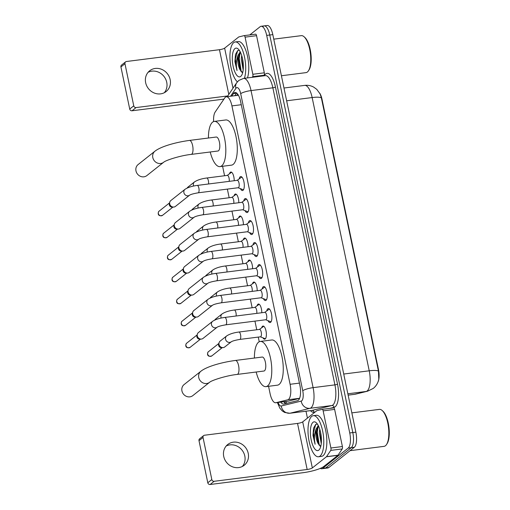 <?xml version="1.0" encoding="UTF-8"?>
<svg xmlns="http://www.w3.org/2000/svg" width="510" height="510" viewBox="0 0 510 510"><rect width="100%" height="100%" fill="white"/><g stroke="black" fill="none" stroke-linecap="round" stroke-linejoin="round"><path stroke-width="0.76" d="M229.494 173.776A6.624 2.41 82.8 0 1 230.348 172.246A6.624 2.41 82.8 0 1 230.839 172.029A6.624 2.41 82.8 0 1 234.205 180.725M234.09 195.776A6.624 2.41 82.8 0 1 234.944 194.246A6.624 2.41 82.8 0 1 235.435 194.029A6.624 2.41 82.8 0 1 238.801 202.725M238.693 217.783A6.624 2.41 82.8 0 1 239.541 216.253A6.624 2.41 82.8 0 1 240.031 216.036A6.624 2.41 82.8 0 1 243.397 224.731M243.289 239.783A6.624 2.41 82.8 0 1 244.137 238.253A6.624 2.41 82.8 0 1 244.628 238.036A6.624 2.41 82.8 0 1 247.994 246.732M247.885 261.783A6.624 2.41 82.8 0 1 248.733 260.253A6.624 2.41 82.8 0 1 249.224 260.036A6.624 2.41 82.8 0 1 252.59 268.732M252.482 283.789A6.624 2.41 82.8 0 1 253.33 282.26A6.624 2.41 82.8 0 1 253.821 282.043A6.624 2.41 82.8 0 1 257.187 290.738M257.078 305.79A6.624 2.41 82.8 0 1 257.926 304.26A6.624 2.41 82.8 0 1 258.417 304.043A6.624 2.41 82.8 0 1 261.783 312.738M261.675 327.79A6.624 2.41 82.8 0 1 262.522 326.266A6.624 2.41 82.8 0 1 263.013 326.043A6.624 2.41 82.8 0 1 266.137 331.608A6.624 2.41 82.8 0 1 265.181 338.971A6.624 2.41 82.8 0 1 264.684 339.188A6.624 2.41 82.8 0 1 262.95 337.837M239.171 178.908A7.051 2.563 82.8 0 1 240.204 176.779A7.051 2.563 82.8 0 1 240.726 176.549A7.051 2.563 82.8 0 1 244.048 182.465A7.051 2.563 82.8 0 1 243.028 190.3A7.051 2.563 82.8 0 1 242.505 190.536A7.051 2.563 82.8 0 1 240.408 188.636M243.767 200.908A7.051 2.563 82.8 0 1 244.8 198.785A7.051 2.563 82.8 0 1 245.323 198.549A7.051 2.563 82.8 0 1 248.644 204.465A7.051 2.563 82.8 0 1 247.624 212.3A7.051 2.563 82.8 0 1 247.101 212.536A7.051 2.563 82.8 0 1 245.004 210.643M248.37 222.915A7.051 2.563 82.8 0 1 249.396 220.785A7.051 2.563 82.8 0 1 249.919 220.556A7.051 2.563 82.8 0 1 253.24 226.472A7.051 2.563 82.8 0 1 252.22 234.307A7.051 2.563 82.8 0 1 251.698 234.536A7.051 2.563 82.8 0 1 249.6 232.643M252.966 244.915A7.051 2.563 82.8 0 1 253.993 242.785A7.051 2.563 82.8 0 1 254.515 242.556A7.051 2.563 82.8 0 1 257.837 248.472A7.051 2.563 82.8 0 1 256.817 256.307A7.051 2.563 82.8 0 1 256.294 256.543A7.051 2.563 82.8 0 1 254.197 254.643M257.563 266.915A7.051 2.563 82.8 0 1 258.589 264.792A7.051 2.563 82.8 0 1 259.112 264.556A7.051 2.563 82.8 0 1 262.433 270.472A7.051 2.563 82.8 0 1 261.413 278.313A7.051 2.563 82.8 0 1 260.89 278.543A7.051 2.563 82.8 0 1 258.793 276.649M262.159 288.921A7.051 2.563 82.8 0 1 263.185 286.792A7.051 2.563 82.8 0 1 263.708 286.563A7.051 2.563 82.8 0 1 267.03 292.479A7.051 2.563 82.8 0 1 266.01 300.313A7.051 2.563 82.8 0 1 265.487 300.543A7.051 2.563 82.8 0 1 263.389 298.65M266.755 310.921A7.051 2.563 82.8 0 1 267.782 308.799A7.051 2.563 82.8 0 1 268.305 308.563A7.051 2.563 82.8 0 1 271.626 314.479A7.051 2.563 82.8 0 1 270.606 322.314A7.051 2.563 82.8 0 1 270.083 322.549A7.051 2.563 82.8 0 1 267.986 320.65M268.56 386.306L270.09 393.631A12.425 4.513 -97.2 0 0 275.687 402.753A12.425 4.513 -97.2 0 0 275.878 402.721L287.812 399.783A12.425 4.513 -97.2 0 0 288.545 399.413A12.425 4.513 -97.2 0 0 290.094 384.291L231.935 105.901A12.425 4.513 -97.2 0 0 226.338 96.779A12.425 4.513 -97.2 0 0 224.744 97.926L215.156 112.066A12.425 4.513 -97.2 0 0 213.62 121.571M378.063 381.786A11.182 4.061 -97.2 0 0 378.477 369.52L322.059 99.456A11.182 4.061 -97.2 0 0 319.725 93.171M275.687 402.753L288.124 401.179L299.587 398.367M222.589 166.279L224.572 175.746M227.358 189.108L229.168 197.746M231.954 211.108L233.765 219.753M236.551 233.115L238.361 241.753M241.153 255.115L242.958 263.753M245.75 277.115L247.554 285.759M250.346 299.121L252.15 307.759M254.943 321.121L256.747 329.766M258.277 337.084L259.246 341.738M348.132 395.129L354.546 394.319A14.497 13.489 76.2 0 0 355.967 394.051L354.297 394.364A16.562 6.018 -97.2 0 0 354.546 394.319L366.18 391.457A14.497 13.489 76.2 0 0 367.602 391.189L373.269 388.41C376.163 386.057 377.999 383.004 378.783 379.236L378.458 371.178L321.376 97.939L320.159 93.999L316.767 89.358L313.682 87.114C310.87 85.591 307.868 85.017 304.68 85.393L283.974 88.02M263.23 26.297A12.425 4.513 82.8 0 1 264.154 25.889A12.425 4.513 82.8 0 1 269.758 35.011L352.812 432.563A12.425 4.513 82.8 0 1 351.262 447.678L325.699 467.957A12.425 4.513 82.8 0 1 324.774 468.365A12.425 4.513 82.8 0 0 325.699 467.957L351.262 447.678A12.425 4.513 82.8 0 0 352.812 432.563L269.758 35.011A12.425 4.513 82.8 0 0 264.154 25.889L267.221 25.5A12.425 4.513 82.8 0 1 272.818 34.623L355.872 432.174A12.425 4.513 82.8 0 1 354.322 447.289L328.759 467.568A12.425 4.513 82.8 0 1 327.834 467.976L321.714 468.754A12.425 4.513 82.8 0 1 320.325 468.378M280.774 402.109A12.425 4.513 -97.2 0 0 283.668 404.073A12.425 4.513 -97.2 0 0 283.853 404.035L297.579 400.662A12.425 4.513 -97.2 0 0 298.318 400.286A12.425 4.513 -97.2 0 0 299.861 385.171L240.624 101.605A12.425 4.513 -97.2 0 0 235.021 92.482A12.425 4.513 -97.2 0 0 233.433 93.63L231.763 96.09M249.811 34.903L260.17 26.686A12.425 4.513 82.8 0 1 261.094 26.278A12.425 4.513 82.8 0 1 266.692 35.4L349.745 432.952A12.425 4.513 82.8 0 1 348.202 448.067L322.639 468.346A12.425 4.513 82.8 0 1 321.714 468.754M307.441 418.117L305.994 411.207M234.829 95.701L236.5 93.241A12.425 4.513 82.8 0 1 236.646 93.03M285.817 403.557A12.425 4.513 82.8 0 1 283.834 401.721M226.172 446.027A13.254 12.055 -128.4 0 1 244.813 456.036A13.254 12.055 -128.4 0 1 242.371 466.446M223.731 456.437A13.254 12.055 51.6 0 0 244.213 465.267A13.254 12.055 51.6 0 0 248.23 453.326A13.254 12.055 51.6 0 0 227.747 444.503A13.254 12.055 51.6 0 0 223.731 456.437M322.25 409.339L333.667 407.892A2.072 0.752 82.8 0 1 333.699 407.885A2.072 0.752 82.8 0 1 334.636 409.409L323.149 410.862L330.907 447.997L342.395 446.543A2.072 0.752 82.8 0 1 342.242 448.94L337.996 455.2A2.072 0.752 82.8 0 1 337.888 455.328L323.818 466.484A16.562 3.315 -11.8 0 1 303.125 472.693L210.12 484.5A2.072 1.887 -128.4 0 1 207.787 482.76L211.822 479.553A2.072 1.887 51.6 0 0 214.155 481.3L307.16 469.493A4.144 0.829 168.2 0 0 312.337 467.938L326.4 456.781A2.072 0.752 -97.2 0 0 326.515 456.66L330.76 450.394A2.072 0.752 -97.2 0 0 330.907 447.997M334.636 409.409L342.395 446.543M323.149 410.862A2.072 0.752 -97.2 0 0 322.218 409.345A2.072 0.752 -97.2 0 0 322.186 409.351L316.901 410.652A2.072 0.752 -97.2 0 0 316.78 410.709L302.71 421.872A4.144 0.829 168.2 0 1 297.534 423.421L204.529 435.228A2.072 1.887 51.6 0 0 203.031 437.459L198.996 440.659L207.787 482.76M198.996 440.659A2.072 1.887 -128.4 0 1 199.62 438.791L203.656 435.591M203.031 437.459L211.822 479.553M351.843 412.877L379.383 409.383A18.634 6.77 82.8 0 1 382.188 410.512L382.933 411.187A17.805 6.471 82.8 0 1 388.913 426.953A17.805 6.471 82.8 0 1 387.058 443.719L386.51 444.561A18.634 6.77 82.8 0 1 385.464 445.74A18.634 6.77 82.8 0 1 384.075 446.352L350.064 450.668M382.188 410.512A18.634 6.77 82.8 0 1 388.442 427.017A18.634 6.77 82.8 0 1 386.51 444.561M311.75 416.364A20.706 7.522 82.8 0 1 313.287 415.682A20.706 7.522 82.8 0 1 323.034 433.067A20.706 7.522 82.8 0 1 320.044 456.08A20.706 7.522 82.8 0 1 318.501 456.762A20.706 7.522 82.8 0 1 308.76 439.384A20.706 7.522 82.8 0 1 311.75 416.364M313.287 415.682L316.353 415.293A20.706 7.522 82.8 0 1 326.094 432.678A20.706 7.522 82.8 0 1 323.104 455.691A20.706 7.522 82.8 0 1 321.568 456.373L318.501 456.762M317.456 424.154L315.715 424.358L313.561 428.164L312.981 435.381L315.097 444.261C313.943 438.721 314.287 433.634 316.123 428.999A10.353 3.761 82.8 0 0 318.132 443.566L320.771 446.365M318.801 450.126A14.497 5.266 82.8 0 1 311.189 439.958A14.497 5.266 82.8 0 1 312.993 422.325A14.497 5.266 82.8 0 1 316.251 422.726A14.497 5.266 82.8 0 1 321.121 435.559A14.497 5.266 82.8 0 1 319.611 449.208A14.497 5.266 82.8 0 1 318.801 450.126M320.363 431.396L321.402 441.647M319.764 429.235L319.324 432.633L321.249 443.713M318.297 425.589L316.123 428.999M318.52 426.035L316.99 429.197L316.455 432.996L318.132 443.566M320.605 432.499L321.427 440.449M318.183 425.365L318.004 425.767M317.226 428.406L316.799 432.27L318.954 445.045M313.586 428.068L312.981 435.381M318.227 426.379L317.277 432.212L319.158 444.369L320.038 446.142M315.741 424.345L313.446 432.697L315.097 444.261M184.078 384.578A7.038 6.407 51.6 0 0 181.942 390.921A7.038 6.407 51.6 0 0 192.825 395.613L209.642 382.27A7.038 6.407 -128.4 0 1 198.76 377.585A7.038 6.407 -128.4 0 1 200.895 371.242L184.078 384.578M209.642 382.27C211.338 380.454 226.268 375.551 237.195 374.423L263.982 371.019A7.038 2.556 -97.2 0 0 264.505 370.789A7.038 2.556 -97.2 0 0 265.525 362.961A7.038 2.556 -97.2 0 0 262.21 357.051L235.422 360.455C221.99 362.24 206.958 366.416 200.895 371.242M254.407 358.045A22.778 8.275 82.8 0 1 258.532 342.197A22.778 8.275 82.8 0 1 260.227 341.445A22.778 8.275 82.8 0 1 270.95 360.564A22.778 8.275 82.8 0 1 267.661 385.879A22.778 8.275 82.8 0 1 265.965 386.631A22.778 8.275 82.8 0 1 256.179 372.013M260.227 341.445L271.715 339.985A22.778 8.275 82.8 0 1 282.432 359.104A22.778 8.275 82.8 0 1 279.142 384.425A22.778 8.275 82.8 0 1 277.446 385.178L265.965 386.631M138.108 164.558A7.038 6.407 51.6 0 0 135.979 170.895A7.038 6.407 51.6 0 0 146.861 175.587L163.678 162.25A7.038 6.407 -128.4 0 1 152.796 157.558A7.038 6.407 -128.4 0 1 154.925 151.215L138.108 164.558M163.678 162.25C165.374 160.427 180.304 155.524 191.224 154.396L218.019 150.998A7.038 2.556 -97.2 0 0 218.541 150.762A7.038 2.556 -97.2 0 0 219.561 142.94A7.038 2.556 -97.2 0 0 216.246 137.031L189.452 140.428C176.026 142.22 160.994 146.395 154.925 151.215M208.443 138.019A22.778 8.275 82.8 0 1 212.568 122.17A22.778 8.275 82.8 0 1 214.264 121.418A22.778 8.275 82.8 0 1 224.98 140.537A22.778 8.275 82.8 0 1 221.697 165.858A22.778 8.275 82.8 0 1 220.001 166.611A22.778 8.275 82.8 0 1 210.216 151.986M214.264 121.418L225.745 119.965A22.778 8.275 82.8 0 1 236.462 139.077A22.778 8.275 82.8 0 1 233.178 164.398A22.778 8.275 82.8 0 1 231.483 165.151L220.001 166.611M265.704 319.757L270.294 321.555A6.209 2.257 -97.2 0 0 270.74 321.619A6.209 2.257 -97.2 0 0 271.205 321.415A6.209 2.257 -97.2 0 0 271.275 321.357M269.758 309.417A6.209 2.257 -97.2 0 0 269.178 309.296A6.209 2.257 -97.2 0 0 268.757 309.468A6.209 2.257 -97.2 0 0 268.713 309.5M266.112 319.617A3.729 1.351 -97.2 0 0 266.653 315.473A3.729 1.351 -97.2 0 0 264.9 312.343L224.789 317.437A3.729 1.351 -97.2 0 1 226.415 319.948A3.729 1.351 -97.2 0 1 226 324.704A3.729 1.351 -97.2 0 1 225.726 324.832L265.837 319.738A3.729 1.351 -97.2 0 0 266.112 319.617M212.594 321.319A3.729 3.391 -128.4 0 0 211.427 324.449A3.729 3.391 -128.4 0 0 211.465 324.672A3.729 3.391 -128.4 0 0 217.215 327.165L203.044 338.404A3.729 3.391 -128.4 0 1 201.476 339.061A3.729 3.391 -128.4 0 1 201.208 339.086A3.729 3.391 -128.4 0 1 197.281 335.924A3.729 3.391 -128.4 0 1 197.332 334.203A3.729 3.391 -128.4 0 1 198.415 332.565L212.594 321.319C215.564 319.394 219.631 318.1 224.789 317.437M201.208 339.086L199.729 339.15A2.69 2.448 -128.4 0 1 196.93 335.625L197.332 334.203M261.107 297.751L265.697 299.555A6.209 2.257 -97.2 0 0 266.144 299.619A6.209 2.257 -97.2 0 0 266.609 299.415A6.209 2.257 -97.2 0 0 266.679 299.351M265.162 287.417A6.209 2.257 -97.2 0 0 264.582 287.296A6.209 2.257 -97.2 0 0 264.161 287.468A6.209 2.257 -97.2 0 0 264.116 287.5M261.515 297.61A3.729 1.351 -97.2 0 0 262.057 293.473A3.729 1.351 -97.2 0 0 260.304 290.343L220.192 295.43A3.729 1.351 -97.2 0 1 221.818 297.948A3.729 1.351 -97.2 0 1 221.404 302.704A3.729 1.351 -97.2 0 1 221.13 302.825L261.241 297.738A3.729 1.351 -97.2 0 0 261.515 297.61M212.632 305.159L198.447 316.404A3.729 3.391 -128.4 0 1 196.879 317.061A3.729 3.391 -128.4 0 1 196.611 317.08A3.729 3.391 -128.4 0 1 192.684 313.918A3.729 3.391 -128.4 0 1 192.735 312.197A3.729 3.391 -128.4 0 1 193.819 310.565L207.997 299.319C210.968 297.387 215.035 296.093 220.192 295.43M196.611 317.08L195.132 317.15A2.69 2.448 -128.4 0 1 192.334 313.624L192.735 312.197M256.511 275.751L261.101 277.555A6.209 2.257 -97.2 0 0 261.547 277.618A6.209 2.257 -97.2 0 0 262.012 277.408A6.209 2.257 -97.2 0 0 262.083 277.351M260.565 265.417A6.209 2.257 -97.2 0 0 259.985 265.289A6.209 2.257 -97.2 0 0 259.565 265.468A6.209 2.257 -97.2 0 0 259.52 265.493M256.919 275.61A3.729 1.351 -97.2 0 0 257.461 271.467A3.729 1.351 -97.2 0 0 255.708 268.337L215.596 273.43A3.729 1.351 -97.2 0 1 217.222 275.942A3.729 1.351 -97.2 0 1 216.807 280.704A3.729 1.351 -97.2 0 1 216.533 280.825L256.645 275.731A3.729 1.351 -97.2 0 0 256.919 275.61M208.035 283.152L193.851 294.404A3.729 3.391 -128.4 0 1 192.283 295.054A3.729 3.391 -128.4 0 1 192.015 295.08A3.729 3.391 -128.4 0 1 188.088 291.918A3.729 3.391 -128.4 0 1 188.139 290.196A3.729 3.391 -128.4 0 1 189.216 288.558L203.401 277.312C206.371 275.387 210.439 274.093 215.596 273.43M192.015 295.08L190.536 295.143A2.69 2.448 -128.4 0 1 187.737 291.618L188.139 290.196M251.915 253.75L256.498 255.548A6.209 2.257 -97.2 0 0 256.951 255.612A6.209 2.257 -97.2 0 0 257.416 255.408A6.209 2.257 -97.2 0 0 257.486 255.344M255.969 243.41A6.209 2.257 -97.2 0 0 255.389 243.289A6.209 2.257 -97.2 0 0 254.968 243.461A6.209 2.257 -97.2 0 0 254.923 243.493M252.322 253.61A3.729 1.351 -97.2 0 0 252.864 249.466A3.729 1.351 -97.2 0 0 251.111 246.336L211 251.43A3.729 1.351 -97.2 0 1 212.625 253.942A3.729 1.351 -97.2 0 1 212.211 258.697A3.729 1.351 -97.2 0 1 211.937 258.825L252.048 253.731A3.729 1.351 -97.2 0 0 252.322 253.61M198.804 255.312A3.729 3.391 -128.4 0 0 197.638 258.442A3.729 3.391 -128.4 0 0 197.676 258.666A3.729 3.391 -128.4 0 0 203.426 261.158L189.255 272.397A3.729 3.391 -128.4 0 1 187.686 273.054A3.729 3.391 -128.4 0 1 187.419 273.073A3.729 3.391 -128.4 0 1 183.492 269.917A3.729 3.391 -128.4 0 1 183.543 268.196A3.729 3.391 -128.4 0 1 184.62 266.558L198.804 255.312C201.775 253.387 205.842 252.093 211 251.43M187.419 273.073L185.94 273.143A2.69 2.448 -128.4 0 1 183.141 269.618L183.543 268.196M247.318 231.744L251.902 233.548A6.209 2.257 -97.2 0 0 252.354 233.612A6.209 2.257 -97.2 0 0 252.82 233.408A6.209 2.257 -97.2 0 0 252.89 233.344M251.373 221.41A6.209 2.257 -97.2 0 0 250.792 221.289A6.209 2.257 -97.2 0 0 250.372 221.461A6.209 2.257 -97.2 0 0 250.327 221.493M247.726 231.604A3.729 1.351 -97.2 0 0 248.268 227.46A3.729 1.351 -97.2 0 0 246.515 224.336L206.397 229.423A3.729 1.351 -97.2 0 1 208.029 231.942A3.729 1.351 -97.2 0 1 207.615 236.697A3.729 1.351 -97.2 0 1 207.34 236.819L247.452 231.731A3.729 1.351 -97.2 0 0 247.726 231.604M194.208 233.306A3.729 3.391 -128.4 0 0 193.041 236.442A3.729 3.391 -128.4 0 0 193.08 236.665A3.729 3.391 -128.4 0 0 198.83 239.158L184.658 250.397A3.729 3.391 -128.4 0 1 183.09 251.047A3.729 3.391 -128.4 0 1 182.822 251.073A3.729 3.391 -128.4 0 1 178.895 247.911A3.729 3.391 -128.4 0 1 178.946 246.19A3.729 3.391 -128.4 0 1 180.024 244.558L194.208 233.306C197.179 231.381 201.246 230.087 206.397 229.423M182.822 251.073L181.343 251.143A2.69 2.448 -128.4 0 1 178.545 247.618L178.946 246.19M242.722 209.744L247.305 211.548A6.209 2.257 -97.2 0 0 247.758 211.605A6.209 2.257 -97.2 0 0 248.223 211.401A6.209 2.257 -97.2 0 0 248.293 211.344M246.776 199.41A6.209 2.257 -97.2 0 0 246.196 199.282A6.209 2.257 -97.2 0 0 245.775 199.455A6.209 2.257 -97.2 0 0 245.731 199.487M243.13 209.604A3.729 1.351 -97.2 0 0 243.672 205.46A3.729 1.351 -97.2 0 0 241.912 202.33L201.801 207.423A3.729 1.351 -97.2 0 1 203.433 209.935A3.729 1.351 -97.2 0 1 203.018 214.697A3.729 1.351 -97.2 0 1 202.744 214.818L242.856 209.725A3.729 1.351 -97.2 0 0 243.13 209.604M189.612 211.306A3.729 3.391 -128.4 0 0 188.445 214.436A3.729 3.391 -128.4 0 0 188.483 214.665A3.729 3.391 -128.4 0 0 194.233 217.158L180.062 228.391A3.729 3.391 -128.4 0 1 178.494 229.047A3.729 3.391 -128.4 0 1 178.226 229.073A3.729 3.391 -128.4 0 1 174.299 225.911A3.729 3.391 -128.4 0 1 174.35 224.19A3.729 3.391 -128.4 0 1 175.427 222.551L189.612 211.306C192.582 209.38 196.643 208.086 201.801 207.423M178.226 229.073L176.747 229.137A2.69 2.448 -128.4 0 1 173.948 225.611L174.35 224.19M238.125 187.744L242.709 189.541A6.209 2.257 -97.2 0 0 243.162 189.605A6.209 2.257 -97.2 0 0 243.627 189.401A6.209 2.257 -97.2 0 0 243.697 189.337M242.18 177.403A6.209 2.257 -97.2 0 0 241.6 177.282A6.209 2.257 -97.2 0 0 241.179 177.454A6.209 2.257 -97.2 0 0 241.134 177.486M238.533 187.603A3.729 1.351 -97.2 0 0 239.075 183.46A3.729 1.351 -97.2 0 0 237.316 180.33L197.204 185.423A3.729 1.351 -97.2 0 1 198.836 187.935A3.729 1.351 -97.2 0 1 198.422 192.691A3.729 1.351 -97.2 0 1 198.148 192.818L238.259 187.725A3.729 1.351 -97.2 0 0 238.533 187.603M185.015 189.306A3.729 3.391 -128.4 0 0 183.849 192.436A3.729 3.391 -128.4 0 0 183.887 192.659A3.729 3.391 -128.4 0 0 189.637 195.151L175.465 206.391A3.729 3.391 -128.4 0 1 173.897 207.047A3.729 3.391 -128.4 0 1 173.63 207.066A3.729 3.391 -128.4 0 1 169.702 203.911A3.729 3.391 -128.4 0 1 169.753 202.183A3.729 3.391 -128.4 0 1 170.831 200.551L185.015 189.306C187.986 187.38 192.047 186.086 197.204 185.423M173.63 207.066L172.15 207.136A2.69 2.448 -128.4 0 1 169.352 203.611L169.753 202.183M263.899 326.355A6.209 2.257 -97.2 0 0 263.836 326.362A6.209 2.257 -97.2 0 0 263.415 326.534A6.209 2.257 -97.2 0 0 263.37 326.566M239.821 339.424L260.495 336.804A3.729 1.351 -97.2 0 0 260.769 336.676A3.729 1.351 -97.2 0 0 261.305 332.533A3.729 1.351 -97.2 0 0 259.552 329.409L238.884 332.029A3.729 1.351 -97.2 0 1 240.516 334.547A3.729 1.351 -97.2 0 1 240.102 339.303A3.729 1.351 -97.2 0 1 239.821 339.424C235.435 340.176 232.598 340.954 231.31 341.764A3.729 3.391 -128.4 0 1 225.567 339.271A3.729 3.391 -128.4 0 1 225.522 339.048A3.729 3.391 -128.4 0 1 226.695 335.911L220.154 341.101A3.729 3.391 -128.4 0 0 219.077 342.733A3.729 3.391 -128.4 0 0 219.026 344.454A3.729 3.391 -128.4 0 0 222.947 347.616A3.729 3.391 -128.4 0 0 223.214 347.59A3.729 3.391 -128.4 0 0 224.789 346.94L231.31 341.764M222.947 347.616L221.467 347.686A2.69 2.448 -128.4 0 1 218.675 344.161L219.077 342.733M260.361 336.817L264.945 338.621A6.209 2.257 -97.2 0 0 265.398 338.685A6.209 2.257 -97.2 0 0 265.468 338.672L265.398 338.685M259.239 304.355L259.303 304.349A6.209 2.257 -97.2 0 0 259.239 304.355A6.209 2.257 -97.2 0 0 258.819 304.527A6.209 2.257 -97.2 0 0 258.774 304.559M256.753 313.376A3.729 1.351 -97.2 0 0 256.453 309.404A3.729 1.351 -97.2 0 0 254.955 307.402L234.288 310.029A3.729 1.351 -97.2 0 1 235.92 312.541A3.729 1.351 -97.2 0 1 236.085 316.002M214.755 320.057A3.729 3.391 -128.4 0 1 215.558 319.094L222.099 313.911C225.069 311.986 229.13 310.692 234.288 310.029M254.643 282.355L254.707 282.342A6.209 2.257 -97.2 0 0 254.643 282.355A6.209 2.257 -97.2 0 0 254.222 282.527A6.209 2.257 -97.2 0 0 254.178 282.559M252.157 291.376A3.729 1.351 -97.2 0 0 251.857 287.398A3.729 1.351 -97.2 0 0 250.359 285.402L229.691 288.022A3.729 1.351 -97.2 0 1 231.323 290.541A3.729 1.351 -97.2 0 1 231.489 293.996M210.158 298.05A3.729 3.391 -128.4 0 1 210.962 297.094L217.502 291.911C220.473 289.98 224.534 288.685 229.691 288.022M250.047 260.349L250.11 260.342A6.209 2.257 -97.2 0 0 250.047 260.349A6.209 2.257 -97.2 0 0 249.626 260.527A6.209 2.257 -97.2 0 0 249.581 260.559M247.56 269.376A3.729 1.351 -97.2 0 0 247.261 265.398A3.729 1.351 -97.2 0 0 245.763 263.402L225.095 266.022A3.729 1.351 -97.2 0 1 226.727 268.534A3.729 1.351 -97.2 0 1 226.893 271.996M205.562 276.05A3.729 3.391 -128.4 0 1 206.365 275.094L212.906 269.905C215.877 267.979 219.937 266.685 225.095 266.022M245.45 238.348L245.514 238.342A6.209 2.257 -97.2 0 0 245.45 238.348A6.209 2.257 -97.2 0 0 245.029 238.521A6.209 2.257 -97.2 0 0 244.985 238.552M242.964 247.369A3.729 1.351 -97.2 0 0 242.658 243.391A3.729 1.351 -97.2 0 0 241.166 241.396L220.498 244.022A3.729 1.351 -97.2 0 1 222.13 246.534A3.729 1.351 -97.2 0 1 222.296 249.996M200.965 254.05A3.729 3.391 -128.4 0 1 201.769 253.087L208.309 247.905C211.28 245.979 215.341 244.685 220.498 244.022M240.854 216.348L240.918 216.336A6.209 2.257 -97.2 0 0 240.854 216.348A6.209 2.257 -97.2 0 0 240.427 216.52A6.209 2.257 -97.2 0 0 240.388 216.552M238.368 225.369A3.729 1.351 -97.2 0 0 238.062 221.391A3.729 1.351 -97.2 0 0 236.57 219.396L215.902 222.016A3.729 1.351 -97.2 0 1 217.534 224.534A3.729 1.351 -97.2 0 1 217.7 227.989M196.369 232.044A3.729 3.391 -128.4 0 1 197.172 231.087L203.713 225.898C206.684 223.973 210.745 222.679 215.902 222.016M236.257 194.342L236.321 194.335A6.209 2.257 -97.2 0 0 236.257 194.342A6.209 2.257 -97.2 0 0 235.83 194.52A6.209 2.257 -97.2 0 0 235.792 194.546M233.771 203.369A3.729 1.351 -97.2 0 0 233.465 199.391A3.729 1.351 -97.2 0 0 231.973 197.389L211.306 200.016A3.729 1.351 -97.2 0 1 212.938 202.527A3.729 1.351 -97.2 0 1 213.103 205.989M191.773 210.043A3.729 3.391 -128.4 0 1 192.576 209.087L199.117 203.898C202.087 201.973 206.148 200.679 211.306 200.016M231.661 172.342L231.725 172.335A6.209 2.257 -97.2 0 0 231.661 172.342A6.209 2.257 -97.2 0 0 231.234 172.514A6.209 2.257 -97.2 0 0 231.196 172.546M229.175 181.362A3.729 1.351 -97.2 0 0 228.869 177.384A3.729 1.351 -97.2 0 0 227.377 175.389L206.709 178.016A3.729 1.351 -97.2 0 1 208.341 180.527A3.729 1.351 -97.2 0 1 208.507 183.989M187.176 188.037A3.729 3.391 -128.4 0 1 187.98 187.081L194.52 181.898C197.491 179.973 201.552 178.678 206.709 178.016M148.098 72.299A13.254 12.055 -128.4 0 1 166.738 82.314A13.254 12.055 -128.4 0 1 164.297 92.724M145.656 82.716A13.254 12.055 51.6 0 0 166.139 91.539A13.254 12.055 51.6 0 0 170.155 79.605A13.254 12.055 51.6 0 0 149.672 70.775A13.254 12.055 51.6 0 0 145.656 82.716M244.175 35.617L255.593 34.17A2.072 0.752 82.8 0 1 255.625 34.164A2.072 0.752 82.8 0 1 256.562 35.681L245.074 37.141L252.833 74.275L264.32 72.822A2.072 0.752 82.8 0 1 264.167 75.212L263.74 75.85M256.562 35.681L264.32 72.822M223.941 99.112L132.045 110.778A2.072 1.887 -128.4 0 1 129.712 109.032L133.748 105.831A2.072 1.887 51.6 0 0 136.081 107.578L227.747 95.937M245.074 37.141A2.072 0.752 -97.2 0 0 244.143 35.623A2.072 0.752 -97.2 0 0 244.112 35.623L238.827 36.924A2.072 0.752 -97.2 0 0 238.705 36.988L224.636 48.144A4.144 0.829 168.2 0 1 219.459 49.699L126.454 61.506A2.072 1.887 51.6 0 0 124.956 63.731L120.921 66.938L129.712 109.032M120.921 66.938A2.072 1.887 -128.4 0 1 121.546 65.07L125.581 61.869M124.956 63.731L133.748 105.831M252.259 77.31L252.686 76.672A2.072 0.752 -97.2 0 0 252.833 74.275M273.768 39.155L301.308 35.655A18.634 6.77 82.8 0 1 304.113 36.79L304.852 37.459A17.805 6.471 82.8 0 1 310.832 53.231A17.805 6.471 82.8 0 1 308.983 69.997L308.429 70.833A18.634 6.77 82.8 0 1 307.39 72.018A18.634 6.77 82.8 0 1 306 72.63L281.412 75.754M304.113 36.79A18.634 6.77 82.8 0 1 310.367 53.289A18.634 6.77 82.8 0 1 308.429 70.833M237.379 81.842A20.706 7.522 82.8 0 1 230.157 61.64A20.706 7.522 82.8 0 1 233.676 42.642A20.706 7.522 82.8 0 1 235.212 41.96A20.706 7.522 82.8 0 1 244.067 55.061A20.706 7.522 82.8 0 1 244.405 78.304M235.212 41.96L238.278 41.571A20.706 7.522 82.8 0 1 247.127 54.672A20.706 7.522 82.8 0 1 247.465 77.915M239.381 50.433L237.641 50.637L235.486 54.436L234.906 61.653L237.022 70.533C235.869 64.999 236.213 59.912 238.049 55.278A10.353 3.761 82.8 0 0 240.057 69.844L242.696 72.637M240.726 76.398A14.497 5.266 82.8 0 1 233.115 66.236A14.497 5.266 82.8 0 1 234.919 48.597A14.497 5.266 82.8 0 1 238.176 48.998A14.497 5.266 82.8 0 1 243.047 61.837A14.497 5.266 82.8 0 1 241.536 75.48A14.497 5.266 82.8 0 1 240.726 76.398M242.288 57.675L243.327 67.919M241.689 55.513L241.249 58.911L243.174 69.991M240.223 51.867L238.049 55.278M240.446 52.313L238.916 55.469L238.38 59.275L240.057 69.844M242.53 58.777L243.353 66.727M240.108 51.644L239.929 52.045M239.152 54.678L238.725 58.548L240.873 71.323M235.512 54.347L234.906 61.653M240.153 52.657L239.203 58.484L241.083 70.648L241.963 72.42M237.666 50.617L235.371 58.975L237.022 70.533M299.619 398.284L287.812 399.783M322.059 99.456L321.683 99.501M378.477 369.52L378.101 369.565M285.689 401.485A12.425 11.564 76.2 0 0 286.888 403.289M299.434 383.112L290.094 384.291M288.316 401.14L275.878 402.721M241.275 104.716L231.935 105.901M347.852 393.784L366.18 391.457A16.562 6.018 -97.2 0 0 367.168 390.953A16.562 6.018 -97.2 0 0 369.234 370.802A14.497 2.901 -11.8 0 1 378.458 371.178M321.376 97.939A14.497 2.901 168.2 0 0 312.145 97.557A16.562 6.018 -97.2 0 0 304.68 85.393M343.727 374.04L369.234 370.802L312.145 97.557L286.645 100.795M272.818 34.623L266.692 35.4M355.872 432.174L349.745 432.952M354.322 447.289L348.202 448.067M328.759 467.568L322.639 468.346M278.084 402.454A8.281 3.009 -97.2 0 0 281.24 405.992L301.231 401.077A8.281 3.009 -97.2 0 0 301.722 400.828A8.281 3.009 -97.2 0 0 302.755 390.749L240.694 93.681A8.281 3.009 -97.2 0 0 236.34 87.873A8.281 3.009 -97.2 0 0 235.9 88.364L230.552 96.243M240.694 93.681A8.281 1.657 168.2 0 1 251.041 90.576L313.102 387.645A16.562 6.018 82.8 0 1 311.036 407.802A16.562 6.018 82.8 0 1 310.054 408.3L331.87 405.533A16.562 6.018 -97.2 0 0 332.851 405.029A16.562 6.018 -97.2 0 0 334.917 384.878L272.856 87.803A16.562 6.018 -97.2 0 0 265.385 75.639L243.57 78.412A16.562 6.018 82.8 0 1 251.041 90.576L272.856 87.803A2.072 0.414 -11.8 0 0 275.438 87.025L337.505 384.1A2.072 0.414 -11.8 0 1 334.917 384.878L313.102 387.645A8.281 1.657 168.2 0 0 302.755 390.749M243.57 78.412L238.852 80.408L236.704 82.741A8.281 7.134 34.2 0 0 235.9 88.364M337.505 384.1A18.634 6.77 82.8 0 1 335.185 406.776A18.634 6.77 82.8 0 1 334.075 407.337L329.849 408.376M315.174 411.984L314.083 412.252A18.634 6.77 82.8 0 1 310.469 410.639M264.161 75.799L264.658 75.066A18.634 6.77 82.8 0 1 275.438 87.025M301.231 401.077A8.281 7.707 76.2 0 0 310.054 408.3L290.062 413.215L311.878 410.448L331.87 405.533A2.072 1.925 -103.8 0 1 334.075 407.337M281.24 405.992A8.281 7.707 76.2 0 0 290.062 413.215A16.562 6.018 82.8 0 1 289.814 413.259L311.629 410.493A16.562 6.018 -97.2 0 0 311.878 410.448A2.072 1.925 -103.8 0 1 314.083 412.252M264.658 75.066A2.072 1.785 -145.8 0 1 264.722 75.722M236.5 93.241L233.433 93.63M297.534 423.421L307.16 469.493M302.71 421.872L312.337 467.938M337.888 455.328L326.4 456.781M214.155 481.3L210.12 484.5M326.515 456.66L337.996 455.2M342.242 448.94L330.76 450.394M237.195 374.423A7.038 2.556 -97.2 0 0 237.717 374.187A7.038 2.556 -97.2 0 0 238.591 365.625A7.038 2.556 -97.2 0 0 235.422 360.455M191.224 154.396A7.038 2.556 -97.2 0 0 191.754 154.167A7.038 2.556 -97.2 0 0 192.627 145.599A7.038 2.556 -97.2 0 0 189.452 140.428M186.756 343.128C186.105 343.453 185.787 344.339 185.793 345.793C186.086 347.642 187.521 348.164 190.102 347.348A2.69 2.448 -128.4 0 1 185.946 345.557A2.69 2.448 -128.4 0 1 186.756 343.128L197.134 334.898M182.159 321.128C181.509 321.453 181.19 322.339 181.197 323.786C181.49 325.641 182.924 326.164 185.506 325.348A2.69 2.448 -128.4 0 1 181.343 323.55A2.69 2.448 -128.4 0 1 182.159 321.128L192.538 312.898M221.13 302.825C216.744 303.577 213.9 304.362 212.613 305.165A3.729 3.391 -128.4 0 1 206.869 302.672A3.729 3.391 -128.4 0 1 206.83 302.449A3.729 3.391 -128.4 0 1 207.997 299.319M177.563 299.128C176.913 299.453 176.594 300.339 176.6 301.786C176.893 303.641 178.328 304.158 180.91 303.342A2.69 2.448 -128.4 0 1 176.747 301.55A2.69 2.448 -128.4 0 1 177.563 299.128L187.941 290.891M216.533 280.825C212.147 281.577 209.304 282.355 208.016 283.165A3.729 3.391 -128.4 0 1 202.272 280.672A3.729 3.391 -128.4 0 1 202.234 280.443A3.729 3.391 -128.4 0 1 203.401 277.312M172.966 277.121C172.316 277.446 171.998 278.332 172.004 279.78C172.297 281.635 173.731 282.157 176.313 281.341A2.69 2.448 -128.4 0 1 172.15 279.55A2.69 2.448 -128.4 0 1 172.966 277.121L183.345 268.891M168.37 255.121C167.72 255.446 167.401 256.332 167.407 257.779C167.701 259.635 169.135 260.151 171.717 259.341A2.69 2.448 -128.4 0 1 167.554 257.544A2.69 2.448 -128.4 0 1 168.37 255.121L178.749 246.891M163.774 233.121C163.123 233.44 162.805 234.332 162.811 235.779C163.104 237.634 164.539 238.151 167.121 237.335A2.69 2.448 -128.4 0 1 162.958 235.543A2.69 2.448 -128.4 0 1 163.774 233.121L174.152 224.884M159.177 211.114C158.527 211.44 158.208 212.326 158.215 213.773C158.508 215.628 159.942 216.151 162.524 215.335A2.69 2.448 -128.4 0 1 158.361 213.543A2.69 2.448 -128.4 0 1 159.177 211.114L169.556 202.884M208.501 351.664C207.851 351.989 207.525 352.875 207.538 354.322C207.825 356.178 209.266 356.694 211.848 355.884A2.69 2.448 -128.4 0 1 207.685 354.087A2.69 2.448 -128.4 0 1 208.501 351.664L218.879 343.434M221.219 318.049A3.729 3.391 -128.4 0 1 220.97 317.265A3.729 3.391 -128.4 0 1 220.926 317.041A3.729 3.391 -128.4 0 1 222.099 313.911M216.623 296.049A3.729 3.391 -128.4 0 1 216.374 295.264A3.729 3.391 -128.4 0 1 216.329 295.041A3.729 3.391 -128.4 0 1 217.502 291.911M212.026 274.042A3.729 3.391 -128.4 0 1 211.777 273.264A3.729 3.391 -128.4 0 1 211.733 273.035A3.729 3.391 -128.4 0 1 212.906 269.905M207.43 252.042A3.729 3.391 -128.4 0 1 207.181 251.258A3.729 3.391 -128.4 0 1 207.136 251.035A3.729 3.391 -128.4 0 1 208.309 247.905M202.833 230.042A3.729 3.391 -128.4 0 1 202.585 229.258A3.729 3.391 -128.4 0 1 202.54 229.035A3.729 3.391 -128.4 0 1 203.713 225.898M198.237 208.035A3.729 3.391 -128.4 0 1 197.982 207.258A3.729 3.391 -128.4 0 1 197.944 207.028A3.729 3.391 -128.4 0 1 199.117 203.898M193.641 186.035A3.729 3.391 -128.4 0 1 193.386 185.251A3.729 3.391 -128.4 0 1 193.347 185.028A3.729 3.391 -128.4 0 1 194.52 181.898M219.459 49.699L228.799 94.388M224.636 48.144L233 88.192M136.081 107.578L132.045 110.778M264.167 75.212L252.686 76.672M284.248 401.67L285.651 403.48M237.634 94.063L236.685 95.466M238.406 95.249L226.338 96.779M367.602 391.189L355.967 394.051M354.297 394.364L348.132 395.142M261.094 26.278L264.154 25.889M236.704 82.741L227.256 96.664M277.389 402.537L279.837 408.159L282.132 410.831L284.612 412.443L289.814 413.259M322.218 409.345L333.699 407.885M269.178 309.296L269.611 309.238M264.766 312.362L268.757 309.468M270.74 321.619L271.18 321.568M217.228 327.159L217.209 327.171C218.503 326.362 221.34 325.584 225.726 324.832M190.102 347.348L200.481 339.118M264.582 287.296L265.015 287.238M260.17 290.356L264.161 287.468M266.144 299.619L266.583 299.561M185.506 325.348L195.885 317.112M259.985 265.289L260.419 265.238M255.574 268.356L259.565 265.468M261.547 277.618L261.987 277.561M180.91 303.342L191.288 295.111M255.389 243.289L255.822 243.232M250.977 246.355L254.968 243.461M256.951 255.612L257.391 255.561M203.42 261.165C204.708 260.355 207.551 259.577 211.937 258.825M176.313 281.341L186.692 273.111M250.792 221.289L251.226 221.232M246.381 224.349L250.372 221.461M252.354 233.612L252.788 233.554M198.823 239.158C200.111 238.355 202.954 237.571 207.34 236.819M171.717 259.341L182.095 251.105M246.196 199.282L246.63 199.231M241.785 202.349L245.775 199.455M247.758 211.605L248.191 211.554M194.24 217.145L194.227 217.158C195.515 216.348 198.358 215.571 202.744 214.818M167.121 237.335L177.499 229.105M241.6 177.282L242.033 177.225M237.188 180.349L241.179 177.454M243.162 189.605L243.595 189.548M189.643 195.145L189.631 195.158C190.918 194.348 193.762 193.564 198.148 192.818M162.524 215.335L172.903 207.105M259.424 329.422L263.415 326.534M226.695 335.911C229.666 333.986 233.727 332.692 238.884 332.029M211.848 355.884L222.226 347.648M254.828 307.422L258.819 304.527M250.231 285.421L254.222 282.527M245.635 263.415L249.626 260.527M241.032 241.415L245.029 238.521M236.436 219.408L240.427 216.52M231.84 197.408L235.83 194.52M227.243 175.408L231.234 172.514M244.143 35.623L255.625 34.164"/></g></svg>
